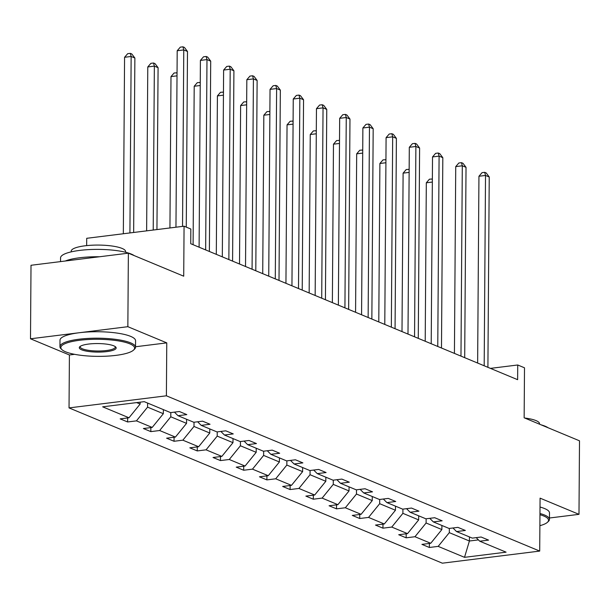 <?xml version="1.0" encoding="UTF-8"?>
<svg xmlns="http://www.w3.org/2000/svg" width="610" height="610" viewBox="0 0 610 610"><rect width="100%" height="100%" fill="white"/><g stroke="black" fill="none" stroke-linecap="round" stroke-linejoin="round"><path stroke-width="0.91" d="M135.519 346.754L166.766 342.873L127.856 326.693L30.5 338.786L31.011 265.274L128.367 253.173L183.717 276.193L184.067 226.203L86.712 238.304L86.658 245.609M127.856 326.693L128.367 253.173M549.457 518.004L578.989 514.337L579.5 440.816L524.15 417.797L524.501 367.799L517.73 364.986L490.432 368.379M69.037 407.907L442.349 563.183L539.705 551.082L166.393 395.806L69.037 407.907L69.41 354.974L74.611 354.326M30.5 338.786L69.41 354.974M449.349 528.435L449.318 532.652L469.403 541.009L464.515 557.334L438.178 546.377L429.364 547.475L429.394 543.449M469.433 536.922L469.403 541.009L478.431 539.888M449.318 532.652L438.178 546.377M426.138 518.782L426.108 522.999L441.876 529.564L430.736 543.281L421.922 544.379L429.364 547.475M430.736 543.281L414.968 536.724L406.153 537.822L406.184 533.796M402.92 509.121L402.897 513.346L418.666 519.903L407.526 533.628L398.711 534.726L406.153 537.822M407.526 533.628L391.757 527.07L382.943 528.168L382.973 524.142M379.71 499.468L379.687 503.692L395.455 510.25L384.315 523.975L375.501 525.073L382.943 528.168M384.315 523.975L368.547 517.417L359.732 518.508L359.755 514.489M356.499 489.815L356.469 494.039L372.245 500.596L361.105 514.321L352.29 515.419L359.732 518.508M361.105 514.321L345.336 507.764L336.522 508.854L336.545 504.836M333.289 480.161L333.258 484.386L349.034 490.943L337.894 504.668L329.08 505.759L336.522 508.854M337.894 504.668L322.126 498.103L313.311 499.201L313.334 495.183M310.078 470.508L310.048 474.725L325.824 481.29L314.684 495.015L305.869 496.105L313.311 499.201M314.684 495.015L298.915 488.45L290.101 489.548L290.124 485.522M286.868 460.855L286.837 465.072L302.613 471.637L291.473 485.354L282.659 486.452L290.101 489.548M291.473 485.354L275.705 478.797L266.883 479.895L266.913 475.869M263.657 451.194L263.627 455.418L279.395 461.976L268.263 475.701L259.448 476.799L266.883 479.895M268.263 475.701L252.487 469.143L243.672 470.241L243.703 466.215M240.447 441.541L240.416 445.765L256.185 452.323L245.052 466.048L236.238 467.146L243.672 470.241M245.052 466.048L229.276 459.49L220.462 460.58L220.492 456.562M217.236 431.888L217.206 436.112L232.974 442.669L221.842 456.394L213.027 457.492L220.462 460.58M221.842 456.394L206.066 449.837L197.251 450.927L197.282 446.909M194.026 422.234L193.995 426.459L209.764 433.016L198.631 446.741L189.817 447.832L197.251 450.927M198.631 446.741L182.855 440.176L174.041 441.274L174.071 437.256M170.815 412.581L170.785 416.798L186.553 423.363L175.413 437.088L166.599 438.178L174.041 441.274M175.413 437.088L159.645 430.523L150.83 431.621L150.861 427.595M147.597 403.058L147.574 407.144L163.343 413.71L152.203 427.427L143.388 428.525L150.83 431.621M152.203 427.427L136.434 420.87L127.62 421.967L127.65 417.941M136.64 402.6L140.132 404.049L128.992 417.774L120.178 418.872L127.62 421.967M128.992 417.774L102.655 406.824L144.234 401.654L170.571 412.612L179.386 411.514L186.82 414.609L178.006 415.707L193.782 422.265L202.596 421.167L210.031 424.263L201.216 425.361L216.992 431.918L225.807 430.82L233.249 433.916L224.427 435.014L240.203 441.571L249.017 440.481L256.459 443.569L247.645 444.667L263.413 451.225L272.228 450.134L279.67 453.23L270.855 454.32L286.624 460.886L295.438 459.787L302.88 462.883L294.066 463.974L309.834 470.539L318.649 469.441L326.091 472.536L317.276 473.634L333.045 480.192L341.859 479.094L349.301 482.19L340.487 483.288L356.255 489.845L365.07 488.747L372.512 491.843L363.697 492.941L379.466 499.498L388.28 498.408L395.722 501.496L386.908 502.594L402.684 509.152L411.498 508.061L418.933 511.157L410.118 512.247L425.894 518.813L434.709 517.715L442.143 520.81L433.329 521.901L449.105 528.466L457.919 527.368L465.354 530.464L456.539 531.562L472.315 538.119L481.13 537.021L488.564 540.117L479.75 541.215L506.087 552.164L464.515 557.334M184.067 226.203L190.838 229.017L190.739 243.718L517.623 379.687L517.73 364.986M452.971 527.986L456.539 531.562M441.907 525.469L441.876 529.564M426.108 522.999L414.968 536.724M429.76 518.325L433.329 521.901M418.696 515.816L418.666 519.903M402.897 513.346L391.757 527.07M406.55 508.671L410.118 512.247M395.486 506.163L395.455 510.25M379.687 503.692L368.547 517.417M383.339 499.018L386.908 502.594M372.275 496.509L372.245 500.596M356.469 494.039L345.336 507.764M360.129 489.365L363.697 492.941M349.065 486.849L349.034 490.943M333.258 484.386L322.126 498.103M336.918 479.712L340.487 483.288M325.847 477.195L325.824 481.29M310.048 474.725L298.915 488.45M313.7 470.058L317.276 473.634M302.636 467.542L302.613 471.637M286.837 465.072L275.705 478.797M290.49 460.397L294.066 463.974M279.426 457.889L279.395 461.976M263.627 455.418L252.487 469.143M267.279 450.744L270.855 454.32M256.215 448.236L256.185 452.323M240.416 445.765L229.276 459.49M244.069 441.091L247.645 444.667M233.005 438.582L232.974 442.669M217.206 436.112L206.066 449.837M220.858 431.438L224.427 435.014M209.794 428.921L209.764 433.016M193.995 426.459L182.855 440.176M197.648 421.784L201.216 425.361M186.584 419.268L186.553 423.363M170.785 416.798L159.645 430.523M174.437 412.131L178.006 415.707M163.373 409.615L163.343 413.71M147.574 407.144L136.434 420.87M166.766 342.873L166.393 395.806M578.989 514.337L540.079 498.149L539.705 551.082M140.148 402.165L140.132 404.049M476.181 537.639L479.75 541.215M182.542 226.394L183.77 49.928L187.491 51.476L186.263 227.118M175.962 227.21L177.197 50.752L183.77 49.928L182.939 46.817L184.433 47.435L187.491 51.476M177.197 50.752L180.308 47.145L182.939 46.817M133.651 232.463L134.871 58.019L131.15 56.471L124.57 57.287L123.334 233.752M124.57 57.287L127.688 53.688L130.319 53.36L131.15 56.471L129.915 232.929M130.319 53.36L131.806 53.977L134.871 58.019M129.831 343.834A36.882 8.532 -179.6 0 0 84.165 339.8A36.882 8.532 -179.6 0 0 61.892 349.606A36.882 8.532 -179.6 0 0 65.621 351.817A36.882 8.532 -179.6 0 0 102.739 356.316A36.882 8.532 -179.6 0 0 133.529 350.11A36.882 8.532 -179.6 0 0 129.831 343.834M61.892 349.606L61.015 348.767A37.789 8.746 0.4 0 1 59.948 346.678A37.789 8.746 0.4 0 1 88.145 338.42A37.789 8.746 0.4 0 1 130.624 342.858A37.789 8.746 0.4 0 1 135.519 347.212A37.789 8.746 0.4 0 1 134.421 349.278L133.529 350.11M113.78 345.832A18.437 4.27 0.4 0 1 115.641 346.938A18.437 4.27 0.4 0 1 104.508 351.84A18.437 4.27 0.4 0 1 81.671 349.82A18.437 4.27 0.4 0 1 79.826 346.686A18.437 4.27 0.4 0 1 95.221 343.582A18.437 4.27 0.4 0 1 113.78 345.832M80.367 346.274A17.53 4.056 -179.6 0 0 80.2 346.823A17.53 4.056 -179.6 0 0 82.472 348.844A17.53 4.056 -179.6 0 0 102.183 350.902A17.53 4.056 -179.6 0 0 115.267 347.067A17.53 4.056 -179.6 0 0 115.107 346.518M60.543 261.598L60.565 257.87A37.789 8.746 0.4 0 1 88.763 249.612A37.789 8.746 0.4 0 1 131.242 254.05A37.789 8.746 0.4 0 1 134.162 255.582M65.3 261.011A37.789 8.746 0.4 0 1 99.544 256.757M71.187 251.877L71.195 251.183A27.206 6.298 0.4 0 1 91.5 245.235A27.206 6.298 0.4 0 1 122.084 248.43A27.206 6.298 0.4 0 1 125.607 251.564L125.599 252.258M59.948 346.678L59.994 340.212A37.789 8.746 0.4 0 1 88.191 331.954A37.789 8.746 0.4 0 1 130.67 336.385A37.789 8.746 0.4 0 1 135.565 340.738L135.519 347.212M539.888 525.683A36.882 8.532 -179.6 0 0 547.46 522.282A36.882 8.532 -179.6 0 0 543.762 516.007A36.882 8.532 -179.6 0 0 539.964 514.718M539.972 513.513A37.789 8.746 0.4 0 1 544.555 515.031A37.789 8.746 0.4 0 1 549.45 519.384A37.789 8.746 0.4 0 1 548.352 521.451L547.46 522.282M541.078 424.834A37.789 8.746 0.4 0 1 545.172 426.222A37.789 8.746 0.4 0 1 548.093 427.755M524.684 418.018A27.206 6.298 0.4 0 1 536.015 420.603A27.206 6.298 0.4 0 1 539.537 423.736L539.537 424.194M540.018 507.04A37.789 8.746 0.4 0 1 544.6 508.557A37.789 8.746 0.4 0 1 549.496 512.911L549.45 519.384M205.654 249.925L206.981 59.582L210.702 61.13L209.375 251.472M199.104 247.202L200.408 60.405L206.981 59.582L206.149 56.471L207.644 57.088L210.702 61.13M200.408 60.405L203.519 56.799L206.149 56.471M228.864 259.578L230.199 69.243L233.912 70.79L232.585 261.126M222.314 256.856L223.618 70.058L230.199 69.243L229.368 66.124L230.854 66.742L233.912 70.79M223.618 70.058L226.729 66.452L229.368 66.124M156.945 229.573L158.081 67.672L154.361 66.124L147.78 66.94L146.636 230.854M147.78 66.94L150.899 63.341L153.529 63.013L154.361 66.124L153.217 230.039M153.529 63.013L155.016 63.631L158.081 67.672M177.022 75.846L170.991 76.601L169.938 227.957M170.991 76.601L174.109 72.994L177.037 72.796M177.037 73.772L176.74 72.666M252.075 269.239L253.409 78.896L257.123 80.444L255.796 270.779M245.525 266.509L246.829 79.712L253.409 78.896L252.578 75.777L254.065 76.403L257.123 80.444M246.829 79.712L249.947 76.105L252.578 75.777M200.233 85.507L194.201 86.254L193.095 244.702M194.201 86.254L197.32 82.647L200.255 82.449M200.248 83.425L199.95 82.319M275.285 278.892L276.62 88.549L280.341 90.097L279.006 280.44M268.736 276.162L270.039 89.365L276.62 88.549L275.789 85.438L277.275 86.056L280.341 90.097M270.039 89.365L273.158 85.766L275.789 85.438M223.443 95.16L217.412 95.907L216.306 254.355M217.412 95.907L220.53 92.301L223.466 92.102M223.458 93.078L223.161 91.973M298.503 288.545L299.83 98.202L303.551 99.75L302.217 290.093M291.946 285.815L293.25 99.018L299.83 98.202L298.999 95.091L300.486 95.709L303.551 99.75M293.25 99.018L296.368 95.419L298.999 95.091M246.654 104.813L240.622 105.56L239.516 264.008M240.622 105.56L243.741 101.954L246.676 101.756M246.669 102.739L246.371 101.634M321.714 298.198L323.041 107.856L326.762 109.403L325.427 299.746M315.156 295.476L316.46 108.679L323.041 107.856L322.21 104.745L323.696 105.362L326.762 109.403M316.46 108.679L319.579 105.073L322.21 104.745M269.864 114.466L263.833 115.214L262.727 273.669M263.833 115.214L266.951 111.615L269.887 111.409M269.879 112.392L269.582 111.287M344.924 307.852L346.251 117.509L349.972 119.057L348.645 309.4M338.367 305.13L339.671 118.332L346.251 117.509L345.42 114.398L346.907 115.016L349.972 119.057M339.671 118.332L342.789 114.726L345.42 114.398M293.075 124.12L287.051 124.867L285.945 283.322M287.051 124.867L290.162 121.268L293.097 121.062M293.09 122.046L292.792 120.94M368.135 317.505L369.462 127.17L373.183 128.718L371.856 319.053M361.577 314.783L362.881 127.986L369.462 127.17L368.631 124.051L370.117 124.669L373.183 128.718M362.881 127.986L366 124.379L368.631 124.051M316.285 133.773L310.261 134.528L309.156 292.975M310.261 134.528L313.372 130.921L316.308 130.723M316.3 131.699L316.003 130.593M391.345 327.166L392.672 136.823L396.393 138.371L395.066 328.706M384.788 324.436L386.092 137.639L392.672 136.823L391.841 133.712L393.328 134.33L396.393 138.371M386.092 137.639L389.21 134.032L391.841 133.712M414.556 336.819L415.883 146.476L419.604 148.024L418.277 338.367M407.999 334.089L409.31 147.292L415.883 146.476L415.052 143.365L416.538 143.983L419.604 148.024M409.31 147.292L412.421 143.693L415.052 143.365M437.766 346.472L439.093 156.129L442.814 157.677L441.487 348.02M431.217 343.743L432.52 156.945L439.093 156.129L438.262 153.018L439.749 153.636L442.814 157.677M432.52 156.945L435.632 153.346L438.262 153.018M339.495 143.434L333.472 144.181L332.366 302.629M333.472 144.181L336.583 140.575L339.518 140.376M339.511 141.352L339.213 140.247M362.706 153.087L356.682 153.834L355.577 312.282M356.682 153.834L359.801 150.228L362.729 150.029M362.721 151.005L362.431 149.9M385.916 162.74L379.893 163.488L378.787 321.935M379.893 163.488L383.011 159.881L385.939 159.683M385.932 160.666L385.642 159.561M460.977 356.126L462.304 165.783L466.025 167.331L464.698 357.673M454.427 353.404L455.731 166.606L462.304 165.783L461.473 162.672L462.967 163.289L466.025 167.331M455.731 166.606L458.842 163L461.473 162.672M409.135 172.394L403.103 173.141L401.998 331.596M403.103 173.141L406.222 169.542L409.15 169.336M409.142 170.32L408.853 169.214M484.188 365.779L485.514 175.444L489.235 176.984L487.908 367.327M477.638 363.057L478.941 176.259L485.514 175.444L484.691 172.325L486.178 172.943L489.235 176.984M478.941 176.259L482.053 172.653L484.691 172.325M432.345 182.047L426.314 182.794L425.208 341.249M426.314 182.794L429.432 179.195L432.36 178.989M432.36 179.973L432.063 178.867"/></g></svg>
